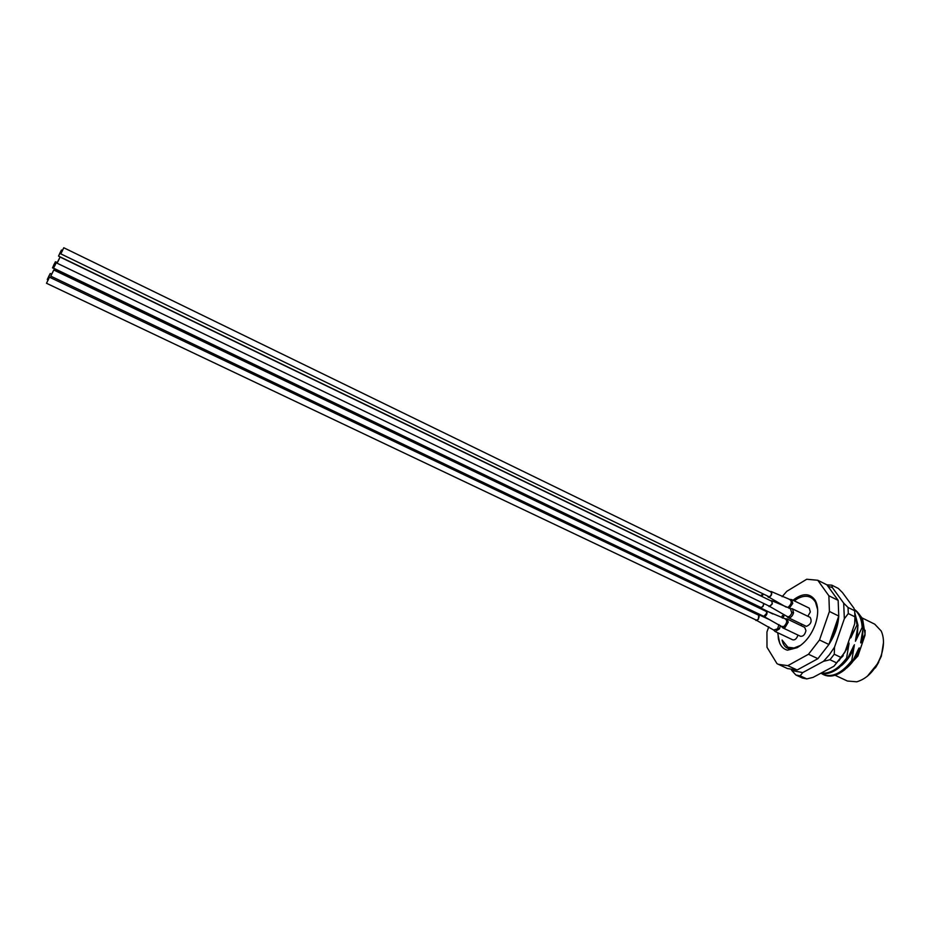<?xml version="1.0" encoding="UTF-8"?>
<svg xmlns="http://www.w3.org/2000/svg" width="930" height="930" viewBox="0 0 930 930"><rect width="100%" height="100%" fill="white"/><g stroke="black" fill="none" stroke-linecap="round" stroke-linejoin="round"><path stroke-width="1.4" d="M777.968 632.842L778.398 639.003L779.677 643.072L777.643 632.691M792.999 600.234C802.567 592.805 809.984 592.887 815.273 600.455C818.481 606.639 818.481 614.637 815.273 624.437C811.692 634.109 806.391 641.375 799.358 646.245L797.184 647.664L787.466 650.186C783.944 649.279 781.351 646.908 779.677 643.072M817.656 609.638L815.494 602.175C811.425 595.758 805.473 594.572 797.626 598.606L794.255 600.85M799.358 646.245L792.418 648.989C786.919 649.407 783.49 646.42 782.107 640.038L787.896 647.234L794.069 647.978L800.649 645.35M859.006 650.64L853.054 660.451M854.414 644.757L850.171 653.639M856.414 635.504L855.449 641.27M835.047 675.25L847.404 681.027L856.797 681.806C867.551 678.551 875.653 669.821 881.129 655.615C884.221 645.978 884.244 637.782 881.21 631.017L874.735 624.169L862.168 617.973M883.477 642.642L881.326 656.231L876.281 666.496M820.876 673.215C826.421 674.657 832.501 672.82 839.127 667.67L847.567 658.568L846.591 658.103C838.279 669.054 829.816 674.041 821.19 673.053M823.085 674.424L824.038 674.878C830.118 677.517 837.023 675.796 844.742 669.728L852.729 661.021L851.764 660.556C841.871 673.192 832.315 677.819 823.085 674.424L821.097 673.274M854.414 609.638C859.111 613.416 861.703 619.345 862.18 627.413L857.216 637.678C855.542 641.572 855.147 641.386 856.053 637.12L858.018 625.367L854.856 613.033M854.926 614.73L857.053 624.902L852.066 635.178C850.485 638.968 850.055 638.968 850.776 635.178M837.174 626.076L835.221 630.494M865.144 630.319L864.981 635.353L857.902 656.01L846.37 668.298M858.518 613.335L862.552 618.717L865.051 634.109L862.342 640.165C860.669 644.048 860.285 643.862 861.18 639.608L863.145 627.878C862.61 619.194 859.669 613.033 854.345 609.383M864.981 635.353L865.051 634.109M857.053 624.902L858.018 625.367M862.18 627.413L863.145 627.878M847.567 658.568L852.577 648.222C854.252 644.316 854.635 644.502 853.74 648.78L851.764 660.556M846.033 648.966L847.416 645.734C849.09 641.828 849.485 642.025 848.579 646.304L846.591 658.103M833.687 634.795L833.513 636.26M829.13 644.188L829.827 642.746M768.761 626.832L766.936 631.981L766.994 647.257L777.003 663.671L787.466 668.577L797.161 669.995L817.9 658.684L828.909 644.478L838.755 616.044L838.151 600.373L826.91 584.831L817.761 580.262L806.729 579.25L786.803 591.306L782.13 596.688M778.189 664.287L787.815 665.659L808.496 654.255L819.504 639.98L829.421 611.463L828.874 595.781L817.761 580.262M828.874 595.781L838.151 600.373M838.755 616.044L829.421 611.463M819.504 639.98L828.909 644.478M817.9 658.684L808.496 654.255M787.815 665.659L797.161 669.995M867.272 676.342L878.734 662.241L875.328 667.973M846.846 647.117L848.613 643.06M852.729 661.021L857.716 650.686C859.39 646.803 859.773 646.989 858.878 651.256L857.902 656.01M791.372 669.821L791.802 670.53L802.73 672.588L823.515 661.323L829.351 654.767L834.524 647.152L834.257 654.22L829.967 659.73L836.675 662.904L840.964 657.417L834.257 654.22M826.933 584.865L831.78 585.156L838.267 588.399L842.499 592.608L853.949 608.197L854.658 610.743L854.937 616.834L848.3 613.556L848.032 607.464L854.658 610.743M854.937 616.834L854.682 623.832L844.94 652.139L833.943 666.24L813.076 677.377L806.798 678.9L802.532 678.075L795.906 675.017L800.16 675.831L806.798 678.9M829.688 643.246C835.163 634.388 838.197 625.297 838.767 615.974M827.956 586.284L832.362 587.551L843.684 603.117L844.335 618.764L834.524 647.152M791.802 670.53L795.906 675.017M800.16 675.831L802.73 672.588M823.515 661.323L829.967 659.73M844.335 618.764L848.3 613.556M848.032 607.464L843.684 603.117M832.362 587.551L831.78 585.156M836.675 662.904L833.943 666.24M844.94 652.139L840.964 657.417M62.915 249.403L61.659 252.251L62.915 249.403M62.136 250.937L61.764 251.763L62.136 250.937M62.763 249.833L62.252 251.123L62.763 249.833M63.775 247.752L770.912 591.945C771.97 593.642 771.435 595.281 769.308 596.874L60.822 253.878L63.775 247.752L60.822 253.878M61.647 252.204L62.577 250.193L61.671 252.228M754.497 613.219L754.939 612.103M752.94 603.803L754.8 604.547M767.645 596.432L785.943 606.988L788.059 607.348C791.709 603.942 792.221 601.268 789.593 599.35L789.221 599.397M768.296 597.293L769.063 597.374C771.691 595.607 772.388 593.642 771.121 591.492L770.04 591.515M789.605 599.35L791.697 599.594L792.732 603.407L789.186 608.383L788.059 607.348M807.845 616.23L810.332 611.963L809.251 608.15L791.697 599.594M49.511 275.024L48.221 277.628L49.511 275.024M48.616 276.942L49.476 275.199L48.616 276.942M49.325 275.268L48.244 277.431L49.325 275.257M49.418 275.141L48.128 277.745L49.418 275.141M48.802 276.257L49.232 275.385L48.802 276.257M48.488 277.256L49.139 275.943L48.488 277.245M47.291 279.477L50.208 273.501L47.291 279.477M754.672 611.975L754.253 613.102M48.453 277.001L49.104 275.699L48.453 277.001M53.463 265.596L54.533 263.713L53.463 265.596M54.3 264.039L53.708 265.259L54.3 264.039M53.754 264.934L54.417 263.713L53.754 264.934M754.277 604.291L52.498 267.84L55.393 261.795L52.498 267.84M761.589 596.328L763.402 594.375M60.59 251.67L59.346 254.483L60.59 251.67M60.81 251.321L60.287 252.565L60.81 251.321M762.926 594.142L760.519 595.653L58.52 256.087L61.438 250.031L58.52 256.087M59.846 253.204L59.322 254.46L59.88 253.216M59.869 253.227L60.671 251.728L59.892 253.262M60.09 252.89L59.543 254.111L60.09 252.89M52.754 272.304L51.964 273.501L52.754 272.304M51.906 273.873L53.033 271.479L51.906 273.873M53.754 269.991L766.169 611.382L766.797 613.161L763.809 616.334L50.79 276.152L53.754 269.991L50.79 276.152M762.926 615.916L781.351 626.39L783.874 626.541C787.198 622.949 787.559 620.333 784.955 618.694L787.071 618.927L788.245 622.17L785.06 627.552L782.804 627.866L800.486 636.283C803.125 636.585 804.938 634.702 805.95 630.645L804.729 627.401L787.071 618.927M763.6 616.776L764.634 616.776C767.087 614.811 767.669 612.858 766.378 610.929L765.285 610.963M768.366 605.697L786.699 616.218C788.477 617.474 790.175 616.416 791.814 613.056L790.395 608.569L792.511 608.813L793.557 612.777C792.511 616.055 790.895 617.753 788.698 617.88L806.368 626.367C810.913 624.379 812.181 621.368 810.146 617.357L792 608.65M769.029 606.569L772.319 603.896L771.854 600.734L770.749 600.757M57.846 261.679L59.311 258.54L57.846 261.679M58.567 260.005L57.718 261.807L58.567 260.005M58.172 261.121L59.218 258.877L58.172 261.121M58.009 261.4L59.264 258.703L58.009 261.4M58.753 259.935L59.183 259.04L58.753 259.935M58.102 261.063L59.148 258.831L58.102 261.063M58.613 259.842L57.974 261.191L58.613 259.842M771.354 601.106L771.633 601.187C772.679 603.384 771.981 605.058 769.517 606.209L769.017 605.965M59.997 257.064L57.09 263.202L59.997 257.064M759.81 606.941L760.461 607.802L762.937 606.592L763.995 603.593M782.037 616.195L782.49 615.509L783.897 616.264L782.386 618.101M800.916 625.576L801.753 624.239M755.288 619.636L773.667 630.04L777.561 628.843L778.991 624.6M780.503 625.565L779.421 628.913L775.109 631.493L792.744 639.84C794.999 640.235 796.743 638.654 797.975 635.085M755.951 620.496L758.403 619.299L758.706 614.672L757.625 614.707M48.581 279.151L47.36 281.36L48.581 279.151M47.663 280.953L48.372 279.651L47.663 280.953M49.453 277.163L758.496 615.125L759.136 616.323C758.81 618.81 757.811 620.054 756.16 620.054L46.512 283.278L49.453 277.163L46.512 283.278M55.777 263.574L54.254 266.654L55.777 263.574M54.893 265.492L55.765 263.736L54.893 265.492M55.579 263.853L54.486 266.038L55.579 263.841M55.684 263.713L54.37 266.352L55.672 263.702M55.044 264.864L54.614 265.748L55.044 264.864M55.44 264.318L54.358 266.515L55.44 264.306M54.777 265.794L55.428 264.469L54.777 265.794M53.545 268.096L56.486 262.062L53.545 268.096M763.635 603.419C763.425 605.988 762.437 607.302 760.67 607.36L760.438 607.197M54.707 265.608L55.358 264.283L54.707 265.608M857.216 637.678L857.832 626.971M852.066 635.178L852.775 629.378M836.523 627.634L837.279 621.449M862.342 640.165L862.947 629.563M841.325 665.764C846.335 661.614 850.473 655.952 853.74 648.78M838.895 660.823L848.579 646.304M846.719 667.973C851.636 663.846 855.681 658.266 858.878 651.256M783.874 626.541L785.06 627.552M792.046 612.265L793.557 612.777M778.015 628.157L779.421 628.913M815.494 602.175L815.273 600.455M794.069 647.978L792.418 648.989M841.336 657.65L843.266 655.627M837.488 619.706L836.884 623.867M829.048 644.06L836.768 624.507M753.614 604.663L765.971 610.824M771.121 591.492L789.593 599.362M51.522 274.129L50.208 273.501M47.907 279.86L47.302 279.57M56.312 262.237L55.393 261.795M62.24 250.426L61.438 250.031M781.293 626.355L782.804 627.855M766.378 610.929L784.943 618.694M771.854 600.734L790.395 608.569M786.699 616.218L788.198 617.729M771.633 601.187L60.055 257.029M769.238 606.128L57.09 263.202M760.461 607.802L772.9 614.009M758.706 614.672L770.052 619.903M773.609 630.005L775.109 631.493M57.3 262.446L56.486 262.062M760.67 607.36L53.556 268.166"/></g></svg>
